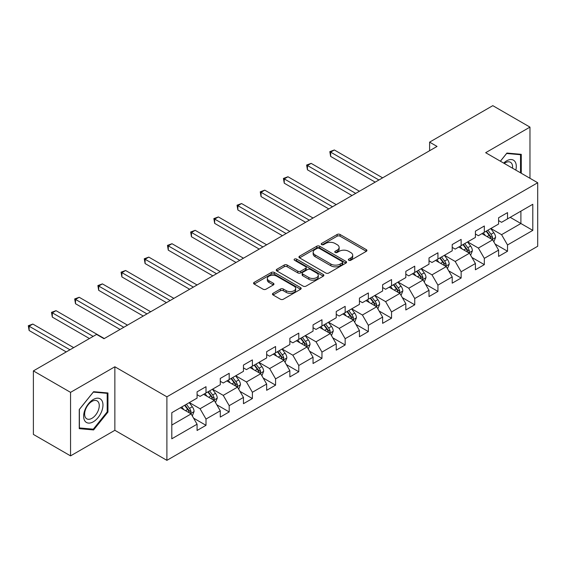 <?xml version="1.0" encoding="UTF-8"?>
<svg xmlns="http://www.w3.org/2000/svg" width="566" height="566" viewBox="0 0 566 566"><rect width="100%" height="100%" fill="white"/><g stroke="black" fill="none" stroke-linecap="round" stroke-linejoin="round"><path stroke-width="0.85" d="M348.769 260.275A1.443 0.835 0 0 0 350.814 260.275L366.322 251.325A2.066 1.189 0 0 0 366.924 250.483A2.066 1.189 0 0 0 366.322 249.641L340.053 234.473A2.066 1.189 0 0 0 337.131 234.473L321.63 243.43A1.443 0.835 0 0 0 321.205 244.017A1.443 0.835 0 0 0 321.63 244.604A1.443 0.835 0 0 0 323.674 244.604L325.676 243.444A6.601 3.813 0 0 1 335.015 243.444L337.209 244.71A6.601 3.813 0 0 1 339.14 247.406A6.601 3.813 0 0 1 337.209 250.101L335.199 251.262A1.443 0.835 0 0 0 334.775 251.849A1.443 0.835 0 0 0 335.199 252.443A1.443 0.835 0 0 0 337.244 252.443L339.253 251.283A6.601 3.813 0 0 1 348.592 251.283L350.779 252.549A6.601 3.813 0 0 1 352.71 255.245A6.601 3.813 0 0 1 350.779 257.94L348.769 259.101A1.443 0.835 0 0 0 348.352 259.688A1.443 0.835 0 0 0 348.769 260.275L348.769 259.101M273.067 293.287A2.066 1.189 0 0 0 272.465 294.129A2.066 1.189 0 0 0 273.067 294.971L280.439 299.223A2.066 1.189 0 0 0 283.354 299.223L300.574 289.283A2.066 1.189 0 0 0 301.183 288.441A2.066 1.189 0 0 0 300.574 287.599L274.305 272.43A2.066 1.189 0 0 0 271.39 272.43L254.169 282.37A2.066 1.189 0 0 0 253.561 283.219A2.066 1.189 0 0 0 254.169 284.061L263.07 289.198A2.066 1.189 0 0 0 265.992 289.198L273.357 284.946A2.066 1.189 0 0 0 273.965 284.104A2.066 1.189 0 0 0 273.357 283.255L268.942 280.708A5.519 3.191 0 0 1 267.329 278.458A5.519 3.191 0 0 1 270.739 275.508A5.519 3.191 0 0 1 276.753 276.201L294.044 286.184A5.519 3.191 0 0 1 295.664 288.441A5.519 3.191 0 0 1 292.254 291.384A5.519 3.191 0 0 1 286.24 290.691L283.354 289.028A2.066 1.189 0 0 0 280.439 289.028L273.067 293.287L273.067 294.971M114.863 366.775L70.552 392.358L33.387 370.9L33.387 434.419L70.552 455.878L114.863 430.302L166.899 460.342L166.899 396.823L114.863 366.775L114.863 430.302M529.967 178.276L529.967 127.117L485.663 152.7L537.7 182.74L166.899 396.823M529.967 127.117L492.802 105.658L429.608 142.137L429.608 150.726M33.387 370.9L96.574 334.414L104.01 338.709L437.044 146.431L429.608 142.137M325.825 273.024A2.066 1.189 0 0 0 328.74 273.024L345.96 263.077A2.066 1.189 0 0 0 346.569 262.235A2.066 1.189 0 0 0 345.96 261.393L319.691 246.224A2.066 1.189 0 0 0 316.776 246.224L299.555 256.172A2.066 1.189 0 0 0 298.947 257.014A2.066 1.189 0 0 0 299.555 257.855L325.825 273.024M295.098 260.586A1.443 0.835 0 0 1 296.563 260.792L296.563 259.079L323.271 274.496A2.066 1.189 0 0 1 323.872 275.338A2.066 1.189 0 0 1 323.271 276.18L306.05 286.12A2.066 1.189 0 0 1 303.128 286.12L276.859 270.958L276.859 269.275A2.066 1.189 0 0 0 276.258 270.116A2.066 1.189 0 0 0 276.859 270.958M276.859 269.275L284.231 265.015A2.066 1.189 0 0 1 287.153 265.015L297.801 271.171A2.066 1.189 0 0 0 300.723 271.171L305.612 268.348A2.066 1.189 0 0 0 306.213 267.506A2.066 1.189 0 0 0 305.612 266.657L294.518 260.254A1.443 0.835 0 0 1 294.094 259.667A1.443 0.835 0 0 1 294.992 258.895A1.443 0.835 0 0 1 296.563 259.079M166.899 460.342L537.7 246.26L537.7 182.74M193.586 418.154L206.003 425.321L206.003 419.052L220.273 410.817L220.273 417.078L229.195 411.928L229.195 405.666L243.465 397.424L243.465 403.692L252.386 398.542L252.386 392.273L266.664 384.031L266.664 390.299L275.578 385.149L275.578 378.88L289.856 370.638L289.856 376.906L298.777 371.756L298.777 365.487L313.048 357.252L313.048 363.513L321.969 358.363L321.969 352.102L336.239 343.859L336.239 350.128L345.161 344.977L345.161 338.709L359.438 330.466L359.438 336.735L368.353 331.584L368.353 325.316L382.63 317.08L382.63 323.342L391.552 318.191L391.552 311.93L405.822 303.687L405.822 309.956L414.744 304.805L414.744 298.537L429.014 290.294L429.014 296.563L437.935 291.412L437.935 285.144L452.213 276.908L452.213 283.17L461.134 278.019L461.134 271.758L475.405 263.515L475.405 269.784L484.326 264.633L484.326 258.365L498.596 250.122L498.596 256.391L507.518 251.24L507.518 244.972L532.797 230.383L532.797 204.284L520.897 211.153L520.897 223.513L532.797 230.383M206.003 425.321L197.081 430.471L197.081 424.203L171.802 438.799L171.802 412.699L197.081 398.11L197.081 391.842L206.003 386.691L206.003 392.96L220.273 384.717L220.273 378.449L229.195 373.298L229.195 379.567L243.465 371.324L243.465 365.063L252.386 359.912L252.386 366.174L266.664 357.938L266.664 351.67L275.578 346.519L275.578 352.788L289.856 344.545L289.856 338.277L298.777 333.126L298.777 339.395L313.048 331.152L313.048 324.891L321.969 319.74L321.969 326.002L336.239 317.767L336.239 311.498L345.161 306.348L345.161 312.616L359.438 304.374L359.438 298.105L368.353 292.955L368.353 299.223L382.63 290.981L382.63 284.719L391.552 279.569L391.552 285.83L405.822 277.595L405.822 271.326L414.744 266.176L414.744 272.444L429.014 264.202L429.014 257.933L437.935 252.783L437.935 259.051L452.213 250.809L452.213 244.547L461.134 239.397L461.134 245.658L475.405 237.423L475.405 231.154L484.326 226.004L484.326 232.272L498.596 224.03L498.596 217.761L507.518 212.611L507.518 218.879L532.797 204.284M203.619 394.332L214.323 400.516L200.053 408.751L189.348 402.575M197.081 394.679L200.053 396.391L206.003 392.96M200.053 408.751L206.003 419.052M214.323 400.516L220.273 410.817M226.817 380.939L237.522 387.123L223.245 395.365L212.54 389.182M220.273 381.286L223.245 383.005L229.195 379.567M223.245 395.365L229.195 405.666M237.522 387.123L243.465 397.424M250.009 367.553L260.714 373.73L246.443 381.972L235.732 375.789M243.465 367.893L246.443 369.612L252.386 366.174M246.443 381.972L252.386 392.273M260.714 373.73L266.664 384.031M273.201 354.16L283.906 360.344L269.635 368.579L258.931 362.403M266.664 354.5L269.635 356.219L275.578 352.788M269.635 368.579L275.578 378.88M283.906 360.344L289.856 370.638M296.393 340.767L307.097 346.951L292.827 355.193L282.123 349.01M289.856 341.114L292.827 342.826L298.777 339.395M292.827 355.193L298.777 365.487M307.097 346.951L313.048 357.252M319.592 327.381L330.296 333.558L316.019 341.8L305.315 335.617M313.048 327.721L316.019 329.44L321.969 326.002M316.019 341.8L321.969 352.102M330.296 333.558L336.239 343.859M342.784 313.988L353.488 320.165L339.218 328.407L328.513 322.231M336.239 314.328L339.218 316.047L345.161 312.616M339.218 328.407L345.161 338.709M353.488 320.165L359.438 330.466M365.976 300.596L376.68 306.779L362.41 315.014L351.705 308.838M359.438 300.942L362.41 302.654L368.353 299.223M362.41 315.014L368.353 325.316M376.68 306.779L382.63 317.08M389.167 287.203L399.879 293.386L385.602 301.628L374.897 295.445M382.63 287.549L385.602 289.268L391.552 285.83M385.602 301.628L391.552 311.93M399.879 293.386L405.822 303.687M412.366 273.817L423.071 279.993L408.793 288.236L398.089 282.059M405.822 274.156L408.793 275.875L414.744 272.444M408.793 288.236L414.744 298.537M423.071 279.993L429.014 290.294M435.558 260.424L446.263 266.607L431.992 274.843L421.288 268.666M429.014 260.77L431.992 262.483L437.935 259.051M431.992 274.843L437.935 285.144M446.263 266.607L452.213 276.908M458.75 247.031L469.455 253.214L455.184 261.457L444.48 255.273M452.213 247.377L455.184 249.097L461.134 245.658M455.184 261.457L461.134 271.758M469.455 253.214L475.405 263.515M481.949 233.645L492.653 239.821L478.376 248.064L467.672 241.88M475.405 233.984L478.376 235.704L484.326 232.272M478.376 248.064L484.326 258.365M492.653 239.821L498.596 250.122M510.192 217.337L520.897 223.513L501.568 234.671L490.863 228.494M498.596 220.599L501.568 222.311L507.518 218.879M501.568 234.671L507.518 244.972M70.552 392.358L70.552 455.878M171.802 425.066L191.131 413.902L180.427 407.725M191.131 413.902L197.081 424.203M495.101 244.073L507.518 251.24M471.91 257.466L484.326 264.633M448.718 270.852L461.134 278.019M425.526 284.245L437.935 291.412M402.327 297.638L414.744 304.805M379.135 311.024L391.552 318.191M355.943 324.417L368.353 331.584M332.744 337.81L345.161 344.977M309.552 351.196L321.969 358.363M286.361 364.589L298.777 371.756M263.169 377.982L275.578 385.149M239.97 391.368L252.386 398.542M216.778 404.761L229.195 411.928M521.272 173.253L521.272 154.334L506.924 153.053L500.379 161.197M79.254 428.66L93.602 429.941L107.943 412.098L107.943 392.967L93.602 391.686L79.254 409.529L79.254 428.66M107.2 411.666L107.943 412.098M92.081 429.07L93.602 429.941M349.349 260.48L350.779 259.653A6.601 3.813 0 0 0 352.71 256.957L352.71 255.245M339.14 247.406L339.14 249.125A6.601 3.813 0 0 1 337.209 251.82L335.78 252.648M366.322 249.641L366.322 251.325L340.053 236.192A2.066 1.189 0 0 0 337.131 236.192L322.203 244.809M345.932 263.098L319.691 247.943A2.066 1.189 0 0 0 316.776 247.943L299.584 257.87M342.317 262.829A1.443 0.835 0 0 0 342.734 262.235A1.443 0.835 0 0 0 342.317 261.648L319.259 248.333A1.443 0.835 0 0 0 317.215 248.333L315.099 249.556A6.601 3.813 0 0 0 313.161 252.252A6.601 3.813 0 0 0 315.099 254.948L330.855 264.046A6.601 3.813 0 0 0 340.201 264.046L342.317 262.829L342.317 264.541A1.443 0.835 0 0 0 342.734 263.954L342.734 262.235M313.161 252.252L313.161 253.971A6.601 3.813 0 0 0 315.099 256.667L315.099 254.948M342.317 264.541L340.201 265.765A6.601 3.813 0 0 1 330.855 265.765L315.099 256.667M276.887 270.973L284.231 266.735L284.231 265.015M306.213 267.506L306.213 269.218A2.066 1.189 0 0 1 305.612 270.06L300.723 272.883A2.066 1.189 0 0 1 297.801 272.883L287.153 266.735A2.066 1.189 0 0 0 284.231 266.735M296.563 260.792L323.243 276.194M308.859 277.552A5.519 3.191 0 0 0 314.873 278.239A5.519 3.191 0 0 0 318.283 275.295A5.519 3.191 0 0 0 316.663 273.045L310.571 269.522A2.066 1.189 0 0 0 307.656 269.522L302.768 272.345A2.066 1.189 0 0 0 302.159 273.187A2.066 1.189 0 0 0 302.768 274.029L308.859 277.552L308.859 279.264A5.519 3.191 0 0 0 314.873 279.958A5.519 3.191 0 0 0 318.283 277.015L318.283 275.295M302.159 273.187L302.159 274.906A2.066 1.189 0 0 0 302.768 275.748L302.768 274.029M308.859 279.264L302.768 275.748M295.664 288.441L295.664 290.16A5.519 3.191 0 0 1 292.254 293.103A5.519 3.191 0 0 1 286.24 292.41L283.354 290.747A2.066 1.189 0 0 0 280.439 290.747L273.095 294.985M267.329 278.458L267.329 280.17A5.519 3.191 0 0 0 268.942 282.427L268.942 280.708M273.357 283.255L273.357 284.946L268.942 282.427M300.546 289.297L274.305 274.149A2.066 1.189 0 0 0 271.39 274.149L254.198 284.075M493.828 241.859L495.597 237.402A5.575 3.219 -120 0 0 493.814 232.654L490.75 228.565M485.395 235.633L483.314 232.852M382.63 177.851L334.35 149.976L330.636 152.12L330.636 156.414L375.194 182.139M491.79 239.326L492.583 237.642A5.575 3.219 -120 0 0 490.991 234.289L487.92 230.192M486.527 230.999L489.93 235.541A2.837 1.641 60 0 1 490.446 236.404L492.583 237.642M486.137 231.225L489.208 235.322A5.575 3.219 60 0 1 490.8 238.668M330.636 156.414L329.815 151.653L378.909 179.995M329.815 151.653L334.35 149.976M519.609 154.185L520.529 154.716L520.529 172.828M500.408 161.211L506.627 153.478L520.529 154.716M515.824 170.111A13.669 7.889 120 0 0 513.461 160.178A13.669 7.889 120 0 0 503.669 163.093M512.52 168.201A10.351 5.971 120 0 0 510.447 162.265A10.351 5.971 120 0 0 504.271 163.44M93.305 421.797A13.669 7.889 120 0 0 102.962 405.065A13.669 7.889 120 0 0 93.305 399.483A13.669 7.889 120 0 0 83.641 416.222A13.669 7.889 120 0 0 93.305 421.797M91.947 418.309A10.351 5.971 120 0 0 98.703 409.19A10.351 5.971 120 0 0 97.119 400.898A10.351 5.971 120 0 0 91.947 401.407A10.351 5.971 120 0 0 85.19 410.527A10.351 5.971 120 0 0 86.775 418.819A10.351 5.971 120 0 0 91.947 418.309M79.403 409.402L93.305 392.104L107.2 393.349L107.2 411.885L93.305 429.177L79.403 427.938L79.374 409.381M106.281 392.818L107.2 393.349M470.629 255.252L472.398 250.795A5.575 3.219 -120 0 0 470.622 246.047L467.551 241.951M462.203 249.026L460.123 246.245M359.431 191.237L311.159 163.369L307.444 165.513L307.444 169.807L352.002 195.532M468.591 252.719L469.391 251.028A5.575 3.219 -120 0 0 467.799 247.682L464.728 243.585M463.335 244.392L466.738 248.934A2.837 1.641 60 0 1 467.254 249.797L469.391 251.028M462.946 244.611L466.016 248.707A5.575 3.219 60 0 1 467.608 252.061M307.444 169.807L306.623 165.039L355.717 193.388M306.623 165.039L311.159 163.369M447.437 268.638L449.206 264.18A5.575 3.219 -120 0 0 447.43 259.44L444.36 255.344M439.011 262.419L436.924 259.638M336.239 204.63L287.967 176.755L284.252 178.906L284.252 183.193L328.804 208.925M445.4 266.105L446.199 264.421A5.575 3.219 -120 0 0 444.6 261.067L441.537 256.971M440.136 257.778L443.546 262.327A2.837 1.641 60 0 1 444.062 263.183L446.199 264.421M439.754 258.004L442.817 262.1A5.575 3.219 60 0 1 444.416 265.454M284.252 183.193L283.432 178.431L332.525 206.774M283.432 178.431L287.967 176.755M424.245 282.031L426.014 277.573A5.575 3.219 -120 0 0 424.231 272.833L421.168 268.737M415.819 275.812L413.732 273.024M313.048 218.023L264.775 190.148L261.053 192.291L261.053 196.586L305.612 222.311M422.208 279.498L423.007 277.814A5.575 3.219 -120 0 0 421.408 274.46L418.338 270.364M416.944 271.171L420.347 275.713A2.837 1.641 60 0 1 420.863 276.576L423.007 277.814M416.555 271.397L419.625 275.493A5.575 3.219 60 0 1 421.217 278.84M261.053 196.586L260.24 191.824L309.333 220.167M260.24 191.824L264.775 190.148M401.053 295.424L402.822 290.966A5.575 3.219 -120 0 0 401.039 286.219L397.969 282.123M392.62 289.198L390.54 286.417M289.856 231.409L241.576 203.541L237.862 205.684L237.862 209.979L282.42 235.704M399.016 292.891L399.808 291.2A5.575 3.219 -120 0 0 398.216 287.853L395.146 283.757M393.752 284.564L397.155 289.106A2.837 1.641 60 0 1 397.672 289.969L399.808 291.2M393.363 284.783L396.433 288.879A5.575 3.219 60 0 1 398.025 292.233M237.862 209.979L237.041 205.21L286.134 233.56M237.041 205.21L241.576 203.541M377.855 308.81L379.623 304.359A5.575 3.219 -120 0 0 377.847 299.612L374.777 295.516M369.428 302.591L367.341 299.81M266.657 244.802L218.384 216.934L214.67 219.077L214.67 223.372L259.228 249.097M375.817 306.277L376.616 304.593A5.575 3.219 -120 0 0 375.025 301.239L371.954 297.143M370.56 297.949L373.963 302.499A2.837 1.641 60 0 1 374.48 303.362L376.616 304.593M370.171 298.176L373.235 302.272A5.575 3.219 60 0 1 374.833 305.626M214.67 223.372L213.849 218.603L262.942 246.946M213.849 218.603L218.384 216.934M354.663 322.203L356.431 317.745A5.575 3.219 -120 0 0 354.656 313.005L351.585 308.909M346.236 315.984L344.149 313.196M243.465 258.195L195.192 230.32L191.471 232.47L191.471 236.758L236.029 262.483M352.625 319.67L353.425 317.986A5.575 3.219 -120 0 0 351.826 314.632L348.762 310.536M347.361 311.342L350.771 315.885A2.837 1.641 60 0 1 351.281 316.748L353.425 317.986M346.972 311.569L350.043 315.665A5.575 3.219 60 0 1 351.642 319.012M191.471 236.758L190.657 231.996L239.751 260.339M190.657 231.996L195.192 230.32M331.471 335.596L333.24 331.138A5.575 3.219 -120 0 0 331.457 326.391L328.393 322.295M323.045 329.37L320.957 326.589M220.273 271.581L172 243.713L168.279 245.856L168.279 250.151L212.837 275.875M329.433 333.063L330.233 331.379A5.575 3.219 -120 0 0 328.634 328.025L325.563 323.929M324.169 324.735L327.572 329.278A2.837 1.641 60 0 1 328.089 330.141L330.233 331.379M323.78 324.955L326.851 329.051A5.575 3.219 60 0 1 328.443 332.405M168.279 250.151L167.465 245.389L216.559 273.732M167.465 245.389L172 243.713M308.272 348.981L310.041 344.531A5.575 3.219 -120 0 0 308.265 339.784L305.194 335.688M299.846 342.763L297.766 339.982M197.081 284.974L148.801 257.106L145.087 259.249L145.087 263.544L189.645 289.268M306.241 346.449L307.034 344.765A5.575 3.219 -120 0 0 305.442 341.418L302.371 337.322M300.978 338.121L304.381 342.671A2.837 1.641 60 0 1 304.897 343.534L307.034 344.765M300.588 338.348L303.659 342.444A5.575 3.219 60 0 1 305.251 345.798M145.087 263.544L144.266 258.775L193.36 287.118M144.266 258.775L148.801 257.106M285.08 362.374L286.849 357.917A5.575 3.219 -120 0 0 285.073 353.177L282.002 349.08M276.654 356.156L274.567 353.368M173.882 298.367L125.61 270.491L121.895 272.642L121.895 276.93L166.454 302.654M283.042 359.842L283.842 358.158A5.575 3.219 -120 0 0 282.25 354.804L279.18 350.708M277.786 351.514L281.189 356.056A2.837 1.641 60 0 1 281.705 356.92L283.842 358.158M277.397 351.741L280.46 355.837A5.575 3.219 60 0 1 282.059 359.191M121.895 276.93L121.074 272.168L170.168 300.511M121.074 272.168L125.61 270.491M261.888 375.767L263.657 371.31A5.575 3.219 -120 0 0 261.881 366.563L258.811 362.466M253.462 369.541L251.375 366.761M150.69 311.753L102.418 283.884L98.696 286.028L98.696 290.323L143.255 316.047M259.851 373.235L260.65 371.551A5.575 3.219 -120 0 0 259.051 368.197L255.988 364.101M254.587 364.907L257.99 369.449A2.837 1.641 60 0 1 258.506 370.313L260.65 371.551M254.198 365.134L257.268 369.23A5.575 3.219 60 0 1 258.867 372.577M98.696 290.323L97.883 285.561L146.976 313.904M97.883 285.561L102.418 283.884M238.696 389.153L240.465 384.703A5.575 3.219 -120 0 0 238.682 379.956L235.619 375.859M230.263 382.934L228.183 380.154M127.499 325.146L79.219 297.277L75.504 299.421L75.504 303.716L120.063 329.44M236.659 386.628L237.451 384.937A5.575 3.219 -120 0 0 235.859 381.59L232.789 377.494M231.395 378.3L234.798 382.842A2.837 1.641 60 0 1 235.315 383.706L237.451 384.937M231.006 378.52L234.076 382.616A5.575 3.219 60 0 1 235.668 385.97M75.504 303.716L74.691 298.947L123.777 327.29M74.691 298.947L79.219 297.277M215.497 402.546L217.266 398.089A5.575 3.219 -120 0 0 215.49 393.349L212.42 389.252M207.071 396.327L204.991 393.54M104.307 338.539L56.027 310.663L52.313 312.814L52.313 317.101L89.435 338.539M213.46 400.013L214.259 398.33A5.575 3.219 -120 0 0 212.667 394.976L209.597 390.88M208.203 391.686L211.606 396.235A2.837 1.641 60 0 1 212.123 397.091L214.259 398.33M207.814 391.913L210.885 396.009A5.575 3.219 60 0 1 212.476 399.363M52.313 317.101L51.492 312.34L93.149 336.388M51.492 312.34L56.027 310.663M192.306 415.939L194.074 411.482A5.575 3.219 -120 0 0 192.299 406.735L189.228 402.638M183.879 409.713L181.792 406.933M73.679 347.637L32.835 324.056L29.121 326.2L29.121 330.494L66.243 351.925M190.268 413.406L191.067 411.723A5.575 3.219 -120 0 0 189.476 408.369L186.405 404.273M185.004 405.079L188.414 409.621A2.837 1.641 60 0 1 188.931 410.484L191.067 411.723M184.622 405.306L187.686 409.402A5.575 3.219 60 0 1 189.285 412.748M29.121 330.494L28.3 325.733L69.958 349.781M28.3 325.733L32.835 324.056M350.779 259.653L350.779 257.94M335.199 252.443L335.199 251.262M337.209 251.82L337.209 250.101M321.63 244.604L321.63 243.43M337.131 236.192L337.131 234.473M340.053 236.192L340.053 234.473M299.555 257.855L299.555 256.172M316.776 247.943L316.776 246.224M319.691 247.943L319.691 246.224M345.96 263.077L345.96 261.393M330.855 265.765L330.855 264.046M340.201 265.765L340.201 264.046M287.153 266.735L287.153 265.015M297.801 272.883L297.801 271.171M300.723 272.883L300.723 271.171M305.612 270.06L305.612 268.348M323.271 276.18L323.271 274.496M280.439 290.747L280.439 289.028M283.354 290.747L283.354 289.028M286.24 292.41L286.24 290.691M254.169 284.061L254.169 282.37M271.39 274.149L271.39 272.43M274.305 274.149L274.305 272.43M300.574 289.283L300.574 287.599M492.102 239.503L495.554 237.508M490.991 234.289L493.814 232.654M487.029 236.574L489.208 235.322M468.91 252.896L472.362 250.901M467.799 247.682L470.622 246.047M463.837 249.967L466.016 248.707M445.711 266.289L449.171 264.294M444.6 261.067L447.43 259.44M440.638 263.36L442.817 262.1M422.519 279.675L425.979 277.68M421.408 274.46L424.231 272.833M417.446 276.753L419.625 275.493M399.327 293.068L402.78 291.073M398.216 287.853L401.039 286.219M394.254 290.139L396.433 288.879M376.135 306.461L379.588 304.466M375.025 301.239L377.847 299.612M371.055 303.532L373.235 302.272M352.936 319.854L356.396 317.851M351.826 314.632L354.656 313.005M347.864 316.925L350.043 315.665M329.745 333.24L333.204 331.244M328.634 328.025L331.457 326.391M324.672 330.311L326.851 329.051M306.553 346.633L310.005 344.637M305.442 341.418L308.265 339.784M301.48 343.704L303.659 342.444M283.354 360.026L286.813 358.03M282.25 354.804L285.073 353.177M278.281 357.096L280.46 355.837M260.162 373.411L263.622 371.416M259.051 368.197L261.881 366.563M255.089 370.482L257.268 369.23M236.97 386.804L240.423 384.809M235.859 381.59L238.682 379.956M231.897 383.875L234.076 382.616M213.778 400.197L217.231 398.202M212.667 394.976L215.49 393.349M208.705 397.268L210.885 396.009M190.579 413.583L194.039 411.588M189.476 408.369L192.299 406.735M185.506 410.654L187.686 409.402"/></g></svg>
